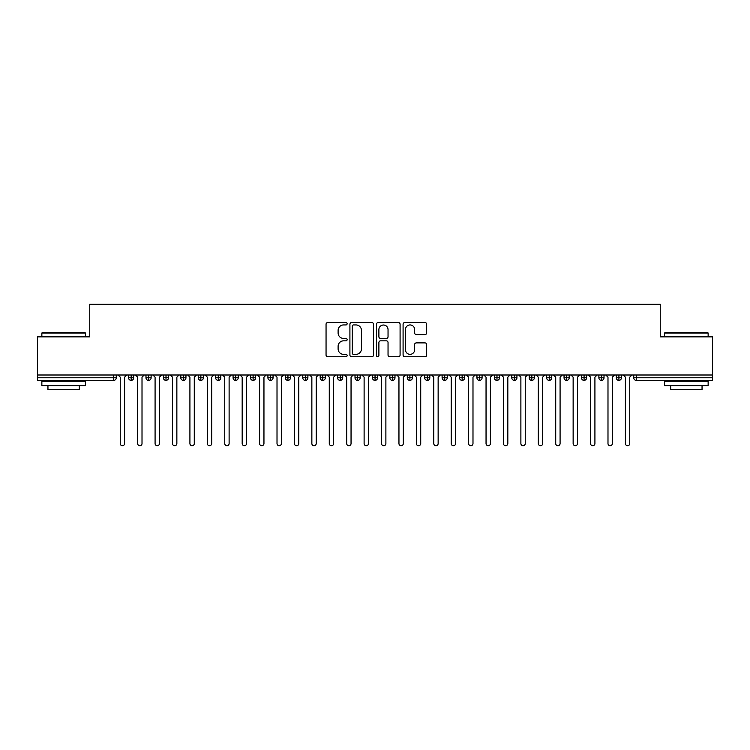 <?xml version="1.0" encoding="UTF-8"?>
<svg xmlns="http://www.w3.org/2000/svg" width="750" height="750" viewBox="0 0 750 750"><rect width="100%" height="100%" fill="white"/><g stroke="black" fill="none" stroke-linecap="round" stroke-linejoin="round"><path stroke-width="1.12" d="M347.128 323.738A1.2 1.2 0 0 0 345.938 322.538L327.769 322.538A1.706 1.706 0 0 0 326.053 324.253L326.053 355.031A1.706 1.706 0 0 0 327.769 356.737L345.938 356.737A1.2 1.2 0 0 0 347.128 355.538A1.2 1.2 0 0 0 345.938 354.347L343.584 354.347A5.475 5.475 0 0 1 338.109 348.872L338.109 346.303A5.475 5.475 0 0 1 343.584 340.837L345.938 340.837A1.2 1.2 0 0 0 347.128 339.637A1.2 1.2 0 0 0 345.938 338.438L343.584 338.438A5.475 5.475 0 0 1 338.109 332.972L338.109 330.403A5.475 5.475 0 0 1 343.584 324.938L345.938 324.938A1.2 1.2 0 0 0 347.128 323.738M424.969 334.594A1.706 1.706 0 0 0 426.675 332.887L426.675 324.253A1.706 1.706 0 0 0 424.969 322.538L404.794 322.538A1.706 1.706 0 0 0 403.087 324.253L403.087 355.031A1.706 1.706 0 0 0 404.794 356.737L424.969 356.737A1.706 1.706 0 0 0 426.675 355.031L426.675 344.597A1.706 1.706 0 0 0 424.969 342.891L416.334 342.891A1.706 1.706 0 0 0 414.628 344.597L414.628 349.772A4.575 4.575 0 0 1 410.053 354.347A4.575 4.575 0 0 1 405.478 349.772L405.478 329.513A4.575 4.575 0 0 1 410.053 324.938A4.575 4.575 0 0 1 414.628 329.513L414.628 332.887A1.706 1.706 0 0 0 416.334 334.594L424.969 334.594M37.5 375L712.5 375L712.5 336.853L660.244 336.853L660.244 304.275L89.756 304.275L89.756 336.853L37.5 336.853L37.5 377.784L113.662 377.784L113.662 375M373.5 324.253A1.706 1.706 0 0 0 371.794 322.538L351.619 322.538A1.706 1.706 0 0 0 349.913 324.253L349.913 355.031A1.706 1.706 0 0 0 351.619 356.737L371.794 356.737A1.706 1.706 0 0 0 373.5 355.031L373.5 324.253M378.206 322.538L398.381 322.538A1.706 1.706 0 0 1 400.087 324.253L400.087 355.031A1.706 1.706 0 0 1 398.381 356.737L389.747 356.737A1.706 1.706 0 0 1 388.041 355.031L388.041 342.544A1.706 1.706 0 0 0 386.325 340.837L380.597 340.837A1.706 1.706 0 0 0 378.891 342.544L378.891 355.538A1.2 1.2 0 0 1 377.691 356.737A1.2 1.2 0 0 1 376.5 355.538L376.5 324.253A1.706 1.706 0 0 1 378.206 322.538M116.278 377.784L113.662 377.784L113.662 380.4A2.616 2.616 0 0 0 116.278 377.784L116.278 375L116.278 377.784A2.616 2.616 0 0 1 113.662 380.4L37.5 380.4L37.5 377.784M712.5 375L712.5 380.4L636.337 380.4A2.616 2.616 0 0 1 633.722 377.784L633.722 375M131.175 375L131.175 380.4A2.616 2.616 0 0 1 128.559 377.784L128.559 375L128.559 377.784A2.616 2.616 0 0 0 131.175 380.4A2.616 2.616 0 0 0 133.697 377.784L133.697 375M148.594 375L148.594 380.4A2.616 2.616 0 0 1 145.978 377.784L145.978 375L145.978 377.784A2.616 2.616 0 0 0 148.594 380.4A2.616 2.616 0 0 0 151.116 377.784L151.116 375M166.013 375L166.013 380.4A2.616 2.616 0 0 1 163.397 377.784L163.397 375L163.397 377.784A2.616 2.616 0 0 0 166.013 380.4A2.616 2.616 0 0 0 168.534 377.784L168.534 375M183.431 375L183.431 380.4A2.616 2.616 0 0 1 180.816 377.784L180.816 375L180.816 377.784A2.616 2.616 0 0 0 183.431 380.4A2.616 2.616 0 0 0 185.953 377.784L185.953 375M200.85 375L200.85 380.4A2.616 2.616 0 0 1 198.234 377.784L198.234 375L198.234 377.784A2.616 2.616 0 0 0 200.85 380.4A2.616 2.616 0 0 0 203.372 377.784L203.372 375M218.269 375L218.269 380.4A2.616 2.616 0 0 1 215.653 377.784L215.653 375L215.653 377.784A2.616 2.616 0 0 0 218.269 380.4A2.616 2.616 0 0 0 220.791 377.784L220.791 375M235.688 375L235.688 380.4A2.616 2.616 0 0 1 233.072 377.784L233.072 375L233.072 377.784A2.616 2.616 0 0 0 235.688 380.4A2.616 2.616 0 0 0 238.219 377.784L238.219 375M253.106 375L253.106 380.4A2.616 2.616 0 0 1 250.491 377.784L250.491 375L250.491 377.784A2.616 2.616 0 0 0 253.106 380.4A2.616 2.616 0 0 0 255.638 377.784L255.638 375M270.525 375L270.525 380.4A2.616 2.616 0 0 1 267.919 377.784A2.616 2.616 0 0 0 270.525 380.4A2.616 2.616 0 0 1 267.919 377.784L267.919 375M273.056 375L273.056 377.784A2.616 2.616 0 0 1 270.525 380.4A2.616 2.616 0 0 0 273.056 377.784L267.919 377.784M287.944 375L287.944 380.4A2.616 2.616 0 0 1 285.338 377.784L285.338 375L285.338 377.784A2.616 2.616 0 0 0 287.944 380.4A2.616 2.616 0 0 0 290.475 377.784L290.475 375M305.363 375L305.363 380.4A2.616 2.616 0 0 1 302.756 377.784L302.756 375L302.756 377.784A2.616 2.616 0 0 0 305.363 380.4A2.616 2.616 0 0 0 307.894 377.784L307.894 375M322.781 375L322.781 380.4A2.616 2.616 0 0 1 320.175 377.784L320.175 375L320.175 377.784A2.616 2.616 0 0 0 322.781 380.4A2.616 2.616 0 0 0 325.312 377.784L325.312 375M340.209 375L340.209 380.4A2.616 2.616 0 0 1 337.594 377.784A2.616 2.616 0 0 0 340.209 380.4A2.616 2.616 0 0 1 337.594 377.784L337.594 375M342.731 375L342.731 377.784A2.616 2.616 0 0 1 340.209 380.4A2.616 2.616 0 0 0 342.731 377.784L337.594 377.784M357.628 380.4A2.616 2.616 0 0 1 355.012 377.784L355.012 375L355.012 377.784A2.616 2.616 0 0 0 357.628 380.4A2.616 2.616 0 0 0 360.15 377.784L360.15 375L360.15 377.784A2.616 2.616 0 0 1 357.628 380.4L357.628 377.784L360.15 377.784M375.047 375L375.047 380.4A2.616 2.616 0 0 1 372.431 377.784L372.431 375L372.431 377.784A2.616 2.616 0 0 0 375.047 380.4A2.616 2.616 0 0 0 377.569 377.784L377.569 375M392.466 375L392.466 380.4A2.616 2.616 0 0 1 389.85 377.784L389.85 375L389.85 377.784A2.616 2.616 0 0 0 392.466 380.4A2.616 2.616 0 0 0 394.988 377.784L394.988 375M409.884 375L409.884 377.784L407.269 377.784L407.269 375L407.269 377.784A2.616 2.616 0 0 0 409.884 380.4A2.616 2.616 0 0 0 412.406 377.784L412.406 375L412.406 377.784A2.616 2.616 0 0 1 409.884 380.4A2.616 2.616 0 0 1 407.269 377.784A2.616 2.616 0 0 0 409.884 380.4L409.884 377.784L412.406 377.784M427.303 375L427.303 380.4A2.616 2.616 0 0 1 424.688 377.784L424.688 375L424.688 377.784A2.616 2.616 0 0 0 427.303 380.4A2.616 2.616 0 0 0 429.825 377.784L429.825 375M444.722 375L444.722 380.4A2.616 2.616 0 0 1 442.106 377.784L442.106 375L442.106 377.784A2.616 2.616 0 0 0 444.722 380.4A2.616 2.616 0 0 0 447.244 377.784L447.244 375M462.141 375L462.141 380.4A2.616 2.616 0 0 1 459.525 377.784L459.525 375L459.525 377.784A2.616 2.616 0 0 0 462.141 380.4A2.616 2.616 0 0 0 464.662 377.784L464.662 375M479.559 375L479.559 380.4A2.616 2.616 0 0 1 476.944 377.784L476.944 375M482.081 375L482.081 377.784A2.616 2.616 0 0 1 479.559 380.4A2.616 2.616 0 0 0 482.081 377.784L476.944 377.784A2.616 2.616 0 0 0 479.559 380.4M496.978 375L496.978 380.4A2.616 2.616 0 0 1 494.363 377.784L494.363 375L494.363 377.784A2.616 2.616 0 0 0 496.978 380.4A2.616 2.616 0 0 0 499.509 377.784L499.509 375M514.397 375L514.397 380.4A2.616 2.616 0 0 1 511.781 377.784L511.781 375M516.928 375L516.928 377.784A2.616 2.616 0 0 1 514.397 380.4A2.616 2.616 0 0 0 516.928 377.784L511.781 377.784A2.616 2.616 0 0 0 514.397 380.4M531.816 375L531.816 380.4A2.616 2.616 0 0 1 529.209 377.784L529.209 375M534.347 375L534.347 377.784A2.616 2.616 0 0 1 531.816 380.4A2.616 2.616 0 0 0 534.347 377.784L529.209 377.784A2.616 2.616 0 0 0 531.816 380.4M549.234 375L549.234 380.4A2.616 2.616 0 0 1 546.628 377.784A2.616 2.616 0 0 0 549.234 380.4A2.616 2.616 0 0 1 546.628 377.784L546.628 375M551.766 375L551.766 377.784L551.766 375M566.653 375L566.653 380.4A2.616 2.616 0 0 1 564.047 377.784L564.047 375M569.184 375L569.184 377.784A2.616 2.616 0 0 1 566.653 380.4A2.616 2.616 0 0 0 569.184 377.784L564.047 377.784A2.616 2.616 0 0 0 566.653 380.4M584.072 375L584.072 380.4A2.616 2.616 0 0 1 581.466 377.784L581.466 375M586.603 375L586.603 377.784A2.616 2.616 0 0 1 584.072 380.4A2.616 2.616 0 0 0 586.603 377.784L581.466 377.784A2.616 2.616 0 0 0 584.072 380.4M601.491 375L601.491 380.4A2.616 2.616 0 0 1 598.884 377.784L598.884 375M604.022 375L604.022 377.784A2.616 2.616 0 0 1 601.491 380.4A2.616 2.616 0 0 0 604.022 377.784L598.884 377.784A2.616 2.616 0 0 0 601.491 380.4M618.919 375L618.919 380.4A2.616 2.616 0 0 1 616.303 377.784L616.303 375M621.441 375L621.441 377.784A2.616 2.616 0 0 1 618.919 380.4A2.616 2.616 0 0 0 621.441 377.784L616.303 377.784A2.616 2.616 0 0 0 618.919 380.4M357.628 375L357.628 377.784L355.012 377.784M549.234 380.4A2.616 2.616 0 0 0 551.766 377.784A2.616 2.616 0 0 1 549.234 380.4M353.503 324.938A1.2 1.2 0 0 0 352.303 326.128L352.303 353.147A1.2 1.2 0 0 0 353.503 354.347L355.978 354.347A5.475 5.475 0 0 0 361.453 348.872L361.453 330.403A5.475 5.475 0 0 0 355.978 324.938L353.503 324.938M388.041 329.597A4.575 4.575 0 0 0 383.466 325.022A4.575 4.575 0 0 0 378.891 329.597L378.891 336.731A1.706 1.706 0 0 0 380.597 338.438L386.325 338.438A1.706 1.706 0 0 0 388.041 336.731L388.041 329.597M120.244 443.541L120.244 377.175L120.244 443.541A2.175 2.175 0 0 0 122.419 445.725A2.175 2.175 0 0 0 124.594 443.541L124.594 377.175L124.594 443.541M126.778 375L124.594 377.175M120.244 377.175L118.069 375M137.662 443.541L137.662 377.175L137.662 443.541A2.175 2.175 0 0 0 139.838 445.725A2.175 2.175 0 0 0 142.012 443.541L142.012 377.175L142.012 443.541M155.081 443.541L155.081 377.175L155.081 443.541A2.175 2.175 0 0 0 157.256 445.725A2.175 2.175 0 0 0 159.431 443.541L159.431 377.175L159.431 443.541M172.5 443.541L172.5 377.175L172.5 443.541A2.175 2.175 0 0 0 174.675 445.725A2.175 2.175 0 0 0 176.859 443.541L176.859 377.175L176.859 443.541M189.919 443.541L189.919 377.175L189.919 443.541A2.175 2.175 0 0 0 192.094 445.725A2.175 2.175 0 0 0 194.278 443.541L194.278 377.175L194.278 443.541M144.197 375L142.012 377.175M137.662 377.175L135.488 375M161.616 375L159.431 377.175M155.081 377.175L152.906 375M179.034 375L176.859 377.175M172.5 377.175L170.325 375M196.453 375L194.278 377.175M189.919 377.175L187.744 375M42.375 332.494L84.881 332.494L85.406 333.019L41.859 333.019L42.375 332.494M63.628 385.622L41.859 385.622L41.859 381.272L85.406 381.272L85.406 385.622L63.628 385.622M79.303 385.622L79.303 389.634L47.953 389.634L47.953 385.622M665.119 332.494L707.625 332.494L708.141 333.019L664.594 333.019L665.119 332.494M686.372 385.622L664.594 385.622L664.594 381.272L708.141 381.272L708.141 385.622L686.372 385.622M702.047 385.622L702.047 389.634L670.697 389.634L670.697 385.622M207.338 443.541L207.338 377.175L207.338 443.541A2.175 2.175 0 0 0 209.512 445.725A2.175 2.175 0 0 0 211.697 443.541L211.697 377.175L211.697 443.541M213.872 375L211.697 377.175M207.338 377.175L205.162 375M224.756 443.541L224.756 377.175L224.756 443.541A2.175 2.175 0 0 0 226.931 445.725A2.175 2.175 0 0 0 229.116 443.541L229.116 377.175L229.116 443.541M242.175 443.541L242.175 377.175L242.175 443.541A2.175 2.175 0 0 0 244.359 445.725A2.175 2.175 0 0 0 246.534 443.541L246.534 377.175L246.534 443.541M259.594 443.541L259.594 377.175L259.594 443.541A2.175 2.175 0 0 0 261.778 445.725A2.175 2.175 0 0 0 263.953 443.541L263.953 377.175L263.953 443.541M277.013 443.541L277.013 377.175L277.013 443.541A2.175 2.175 0 0 0 279.197 445.725A2.175 2.175 0 0 0 281.372 443.541L281.372 377.175L281.372 443.541M231.291 375L229.116 377.175M224.756 377.175L222.581 375M248.709 375L246.534 377.175M242.175 377.175L240 375M266.128 375L263.953 377.175M259.594 377.175L257.419 375M283.547 375L281.372 377.175M277.013 377.175L274.838 375M294.431 443.541L294.431 377.175L294.431 443.541A2.175 2.175 0 0 0 296.616 445.725A2.175 2.175 0 0 0 298.791 443.541L298.791 377.175L298.791 443.541M311.859 443.541L311.859 377.175L311.859 443.541A2.175 2.175 0 0 0 314.034 445.725A2.175 2.175 0 0 0 316.209 443.541L316.209 377.175L316.209 443.541M329.278 443.541L329.278 377.175L329.278 443.541A2.175 2.175 0 0 0 331.453 445.725A2.175 2.175 0 0 0 333.628 443.541L333.628 377.175L333.628 443.541M346.697 443.541L346.697 377.175L346.697 443.541A2.175 2.175 0 0 0 348.872 445.725A2.175 2.175 0 0 0 351.047 443.541L351.047 377.175L351.047 443.541M364.116 443.541L364.116 377.175L364.116 443.541A2.175 2.175 0 0 0 366.291 445.725A2.175 2.175 0 0 0 368.466 443.541L368.466 377.175L368.466 443.541M300.966 375L298.791 377.175M294.431 377.175L292.256 375M318.384 375L316.209 377.175M311.859 377.175L309.675 375M335.803 375L333.628 377.175M329.278 377.175L327.094 375M353.222 375L351.047 377.175M346.697 377.175L344.513 375M370.641 375L368.466 377.175M364.116 377.175L361.931 375M381.534 443.541L381.534 377.175L381.534 443.541A2.175 2.175 0 0 0 383.709 445.725A2.175 2.175 0 0 0 385.884 443.541L385.884 377.175L385.884 443.541M388.069 375L385.884 377.175M381.534 377.175L379.359 375M398.953 443.541L398.953 377.175L398.953 443.541A2.175 2.175 0 0 0 401.128 445.725A2.175 2.175 0 0 0 403.303 443.541L403.303 377.175L403.303 443.541M405.487 375L403.303 377.175M398.953 377.175L396.778 375M416.372 443.541L416.372 377.175L416.372 443.541A2.175 2.175 0 0 0 418.547 445.725A2.175 2.175 0 0 0 420.722 443.541L420.722 377.175L420.722 443.541M422.906 375L420.722 377.175M416.372 377.175L414.197 375M433.791 443.541L433.791 377.175L433.791 443.541A2.175 2.175 0 0 0 435.966 445.725A2.175 2.175 0 0 0 438.141 443.541L438.141 377.175L438.141 443.541M440.325 375L438.141 377.175M433.791 377.175L431.616 375M451.209 443.541L451.209 377.175L451.209 443.541A2.175 2.175 0 0 0 453.384 445.725A2.175 2.175 0 0 0 455.569 443.541L455.569 377.175L455.569 443.541M457.744 375L455.569 377.175M451.209 377.175L449.034 375M468.628 443.541L468.628 377.175L468.628 443.541A2.175 2.175 0 0 0 470.803 445.725A2.175 2.175 0 0 0 472.987 443.541L472.987 377.175L472.987 443.541M475.162 375L472.987 377.175M468.628 377.175L466.453 375M486.047 443.541L486.047 377.175L486.047 443.541A2.175 2.175 0 0 0 488.222 445.725A2.175 2.175 0 0 0 490.406 443.541L490.406 377.175L490.406 443.541M492.581 375L490.406 377.175M486.047 377.175L483.872 375M503.466 443.541L503.466 377.175L503.466 443.541A2.175 2.175 0 0 0 505.641 445.725A2.175 2.175 0 0 0 507.825 443.541L507.825 377.175L507.825 443.541M510 375L507.825 377.175M503.466 377.175L501.291 375M520.884 443.541L520.884 377.175L520.884 443.541A2.175 2.175 0 0 0 523.069 445.725A2.175 2.175 0 0 0 525.244 443.541L525.244 377.175L525.244 443.541M527.419 375L525.244 377.175M520.884 377.175L518.709 375M538.303 443.541L538.303 377.175L538.303 443.541A2.175 2.175 0 0 0 540.487 445.725A2.175 2.175 0 0 0 542.663 443.541L542.663 377.175L542.663 443.541M544.837 375L542.663 377.175M538.303 377.175L536.128 375M555.722 443.541L555.722 377.175L555.722 443.541A2.175 2.175 0 0 0 557.906 445.725A2.175 2.175 0 0 0 560.081 443.541L560.081 377.175L560.081 443.541M562.256 375L560.081 377.175M555.722 377.175L553.547 375M573.141 443.541L573.141 377.175L573.141 443.541A2.175 2.175 0 0 0 575.325 445.725A2.175 2.175 0 0 0 577.5 443.541L577.5 377.175L577.5 443.541M579.675 375L577.5 377.175M573.141 377.175L570.966 375M590.569 443.541L590.569 377.175L590.569 443.541A2.175 2.175 0 0 0 592.744 445.725A2.175 2.175 0 0 0 594.919 443.541L594.919 377.175L594.919 443.541M597.094 375L594.919 377.175M590.569 377.175L588.384 375M607.987 443.541L607.987 377.175L607.987 443.541A2.175 2.175 0 0 0 610.163 445.725A2.175 2.175 0 0 0 612.337 443.541L612.337 377.175L612.337 443.541M614.513 375L612.337 377.175M607.987 377.175L605.803 375M625.406 443.541L625.406 377.175L625.406 443.541A2.175 2.175 0 0 0 627.581 445.725A2.175 2.175 0 0 0 629.756 443.541L629.756 377.175L629.756 443.541M631.931 375L629.756 377.175M625.406 377.175L623.222 375M636.337 375L636.337 377.784L712.5 377.784M636.337 377.784L636.337 380.4A2.616 2.616 0 0 1 633.722 377.784L636.337 377.784M128.559 377.784A2.616 2.616 0 0 0 131.175 380.4A2.616 2.616 0 0 0 133.697 377.784L128.559 377.784M145.978 377.784A2.616 2.616 0 0 0 148.594 380.4A2.616 2.616 0 0 0 151.116 377.784L145.978 377.784M163.397 377.784A2.616 2.616 0 0 0 166.013 380.4A2.616 2.616 0 0 0 168.534 377.784L163.397 377.784M180.816 377.784A2.616 2.616 0 0 0 183.431 380.4A2.616 2.616 0 0 0 185.953 377.784L180.816 377.784M198.234 377.784A2.616 2.616 0 0 0 200.85 380.4A2.616 2.616 0 0 0 203.372 377.784L198.234 377.784M215.653 377.784A2.616 2.616 0 0 0 218.269 380.4A2.616 2.616 0 0 0 220.791 377.784L215.653 377.784M233.072 377.784A2.616 2.616 0 0 0 235.688 380.4A2.616 2.616 0 0 0 238.219 377.784L233.072 377.784M250.491 377.784A2.616 2.616 0 0 0 253.106 380.4A2.616 2.616 0 0 0 255.638 377.784L250.491 377.784M285.338 377.784A2.616 2.616 0 0 0 287.944 380.4A2.616 2.616 0 0 0 290.475 377.784L285.338 377.784M302.756 377.784A2.616 2.616 0 0 0 305.363 380.4A2.616 2.616 0 0 0 307.894 377.784L302.756 377.784M320.175 377.784A2.616 2.616 0 0 0 322.781 380.4A2.616 2.616 0 0 0 325.312 377.784L320.175 377.784M372.431 377.784L377.569 377.784A2.616 2.616 0 0 1 375.047 380.4M389.85 377.784A2.616 2.616 0 0 0 392.466 380.4A2.616 2.616 0 0 0 394.988 377.784L389.85 377.784M424.688 377.784L429.825 377.784A2.616 2.616 0 0 1 427.303 380.4M442.106 377.784A2.616 2.616 0 0 0 444.722 380.4A2.616 2.616 0 0 0 447.244 377.784L442.106 377.784M459.525 377.784L464.662 377.784A2.616 2.616 0 0 1 462.141 380.4M494.363 377.784L499.509 377.784A2.616 2.616 0 0 1 496.978 380.4M546.628 377.784L551.766 377.784M41.859 336.853L41.859 333.019M51.788 381.272L51.788 380.4M75.478 381.272L75.478 380.4M85.406 336.853L85.406 333.019M664.594 336.853L664.594 333.019M674.522 381.272L674.522 380.4M698.212 381.272L698.212 380.4M708.141 336.853L708.141 333.019"/></g></svg>
